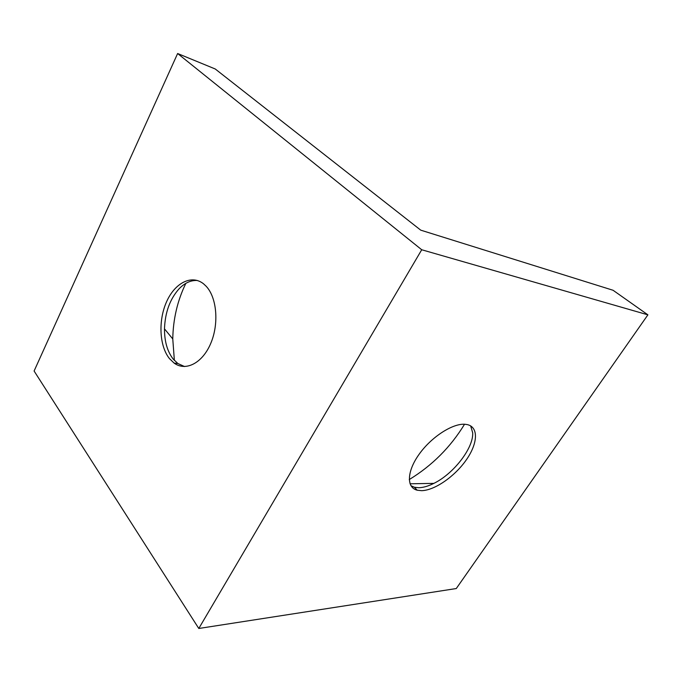 <?xml version="1.0" encoding="UTF-8"?>
<svg xmlns="http://www.w3.org/2000/svg" width="682" height="682" viewBox="0 0 682 682"><rect width="100%" height="100%" fill="white"/><g stroke="black" fill="none" stroke-linecap="round" stroke-linejoin="round"><path stroke-width="1.02" d="M470.665 425.918L472.686 432.814C473.615 447.989 453.573 473.837 433.88 483.368C428.322 486.147 423.292 487.604 418.799 487.724L414.4 487.246L410.931 485.703M184.575 366.549L177.832 363.497L173.16 359.039C167.337 351.435 164.447 341.384 164.49 328.877C165.07 312.382 169.98 298.972 179.213 288.657C184.899 282.842 190.951 280.123 197.362 280.49M206.194 286.295C216.936 297.684 219.144 323.993 210.67 343.583C202.324 363.284 185.649 371.605 174.132 363.105L169.468 358.621C159.315 346.03 158.147 320.523 166.561 301.785C174.856 282.928 191.616 274.207 203.611 283.865L206.194 286.295M421.595 490.673L417.196 490.205C406.37 487.639 406.762 471.458 419.157 454.221C431.408 436.966 452.66 423.249 464.962 424.272L467.323 424.605C478.841 427.205 477.801 443.632 466.164 460.069C454.664 476.53 434.707 490.392 421.595 490.673M647.9 314.837L613.067 290.268L420.743 230.158L215.239 68.984L177.627 53.52L421.723 249.757L647.9 314.837L456.275 588.54L198.794 628.48L34.1 371.017L177.627 53.52M421.723 249.757L198.794 628.48M185.828 283.38C177.49 300.54 173.134 319.057 172.768 338.937L174.37 360.437M174.865 363.182L174.959 363.668M409.251 479.565C432.141 465.584 450.572 447.145 464.536 424.247M174.132 363.105L177.832 363.497M417.196 490.205L414.4 487.246M164.49 328.877L172.768 338.937M433.88 483.368L410.035 483.794"/></g></svg>
